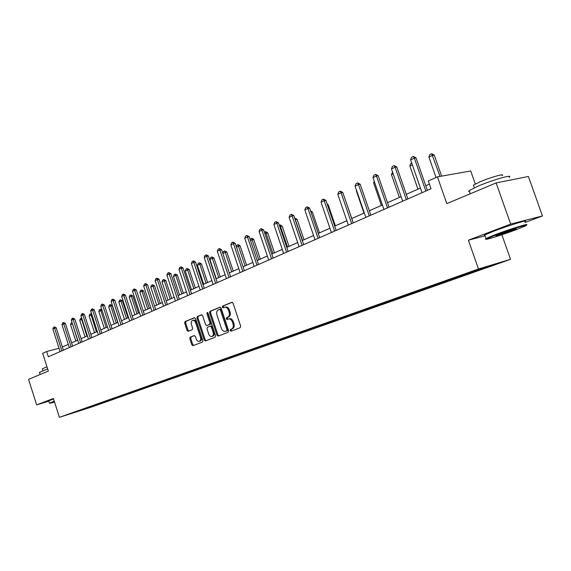 <?xml version="1.0" encoding="UTF-8"?>
<svg xmlns="http://www.w3.org/2000/svg" width="571" height="571" viewBox="0 0 571 571"><rect width="100%" height="100%" fill="white"/><g stroke="black" fill="none" stroke-linecap="round" stroke-linejoin="round"><path stroke-width="0.86" d="M230.127 330.545L231.012 331.201L240.213 327.69L240.669 326.091L233.054 303.244L231.797 302.323L222.669 306.077L222.369 307.198L223.232 307.84L224.517 307.319C226.223 306.97 227.551 307.955 228.493 310.267L229.121 312.159C229.77 314.671 229.299 316.377 227.722 317.283L226.551 317.747L226.244 318.861L227.122 319.51L228.379 319.018C230.099 318.661 231.441 319.653 232.397 321.994L233.025 323.885C233.675 326.405 233.204 328.104 231.612 328.982L230.434 329.438L230.127 330.545M228.65 318.939L229.321 318.754C231.041 318.404 232.376 319.389 233.339 321.73L233.967 323.621C234.61 326.134 234.139 327.833 232.554 328.71L231.376 329.167L231.069 330.274L231.69 330.944M232.183 302.302L223.611 305.828L223.311 306.948L223.861 307.583M224.824 307.234L225.466 307.07C227.165 306.72 228.493 307.698 229.435 310.017L230.063 311.902C230.713 314.414 230.241 316.12 228.664 317.019L227.494 317.49L227.187 318.604L227.772 319.253M190.2 337.161L189.808 338.674L191.82 344.77L192.998 345.683L202.412 342.093L202.819 340.566L195.56 318.611L194.39 317.704L185.054 321.552L184.669 323.072L187.088 330.416L188.252 331.323L192.249 329.724L192.641 328.197L191.428 324.528C190.9 322.458 191.278 321.08 192.555 320.395C193.883 320.131 194.925 320.938 195.682 322.808L200.45 337.247C200.978 339.295 200.607 340.666 199.35 341.344C197.994 341.615 196.938 340.801 196.174 338.903L195.382 336.505L194.204 335.598L190.2 337.161L191.135 336.897L190.743 338.41L192.748 344.499L193.64 345.434M525.099 222.504L542.45 215.945L510.674 224.075L496.113 182.913L446.808 203.633L437.443 176.874L428.286 180.964L431.012 188.765L48.335 356.768L46.658 351.522L42.668 353.306L48.335 371.057L28.55 379.365L36.658 404.875L48.699 401.22M510.674 224.075L468.398 240.198L478.484 268.977L59.413 417.315L53.403 398.487L36.658 404.875M216.987 335.141L218.236 336.069L228.179 332.279L228.614 330.695L221.12 308.14L219.892 307.219L210.014 311.281L209.6 312.858L216.987 335.141L217.929 334.87L218.857 335.827M215.117 337.254L205.432 340.944L204.232 340.023L196.966 318.033L197.359 316.484L201.463 314.799L202.648 315.706L205.617 324.671L206.816 325.584L209.586 324.485L210 322.922L206.895 313.543L207.202 312.437L208.037 313.072L215.538 335.698L215.117 337.254M496.113 182.913L528.396 176.489L542.45 215.945M478.484 268.977L510.538 259.32L91.381 407.102L59.413 417.315M97.177 404.289L97.341 404.796L477.299 270.733L496.856 263.674L483.666 267.649L453.046 278.313M97.341 404.796L77.799 411.027L453.01 278.491M97.398 404.211L97.855 404.511M103.258 402.112L103.751 402.427M107.013 400.813L107.476 401.113M113.008 398.658L113.508 398.979M116.862 397.33L117.326 397.637M122.993 395.111L123.507 395.453M126.955 393.762L127.419 394.076M133.229 391.485L133.757 391.834M137.29 390.107L137.761 390.421M143.706 387.766L144.256 388.13M147.889 386.36L148.367 386.681M154.456 383.948L155.019 384.333M158.752 382.52L159.23 382.841M165.483 380.036L166.061 380.436M169.901 378.58L170.379 378.908M176.789 376.025L177.388 376.439M181.335 374.533L181.821 374.869M188.401 371.914L189.008 372.335M193.069 370.386L193.562 370.729M200.328 367.695L200.942 368.124M205.125 366.125L205.61 366.475M212.576 363.363L213.19 363.798M217.501 361.75L217.994 362.107M225.16 358.909L225.773 359.359M230.213 357.253L230.713 357.617M238.214 354.427L238.714 354.791M243.275 352.628L243.781 352.999M251.504 349.73L252.011 350.094M256.7 347.867L257.221 348.26M265.18 344.891L265.679 345.269M270.504 342.971L271.047 343.378M279.248 339.923L279.754 340.302M284.708 337.932L285.272 338.353M293.722 334.806L294.236 335.191M299.332 332.736L299.918 333.186M308.633 329.531L309.147 329.931M314.393 327.39L314.999 327.861M323.993 324.1L324.506 324.506M329.91 321.88L330.538 322.379M339.816 318.504L340.337 318.918M345.905 316.206L346.554 316.727M356.14 312.737L356.661 313.158M362.421 310.36L363.077 310.895M372.977 306.784L373.498 307.212M379.465 304.336L380.122 304.878M390.357 300.639L390.878 301.081M397.059 298.112L397.716 298.669M408.301 294.293L408.829 294.743M415.224 291.688L415.888 292.252M426.837 287.741L427.365 288.198M434.003 285.05L434.667 285.621M446.001 280.968L446.536 281.432M453.417 278.184L454.081 278.769M465.822 273.959L466.357 274.437M473.63 271.196L474.166 271.682M475.308 184.005L470.711 170.95L437.443 176.874M501.866 234.745L510.538 259.32M59.027 348.267L46.658 351.522M429.385 184.112L425.759 185.725M420.427 188.087L406.302 194.354M401.092 196.667L387.502 202.698M382.406 204.96L369.323 210.763M364.334 212.976L351.743 218.565M346.854 220.734L334.72 226.123M329.931 228.243L318.24 233.432M313.543 235.516L302.266 240.519M297.669 242.561L286.785 247.393M282.274 249.391L271.767 254.052M267.342 256.015L257.2 260.519M252.86 262.446L243.053 266.793M238.792 268.684L229.321 272.888M225.138 274.744L215.974 278.812M211.862 280.632L202.998 284.565M198.965 286.356L190.386 290.161M186.424 291.924L178.116 295.607M174.219 297.334L166.182 300.903M162.35 302.609L154.555 306.063M150.787 307.733L143.242 311.081M139.531 312.73L132.215 315.977M128.568 317.597L121.473 320.745M117.883 322.337L110.995 325.391M107.462 326.962L100.789 329.924M97.306 331.465L90.825 334.342M87.399 335.862L81.103 338.653M77.727 340.152L71.618 342.864M68.292 344.342L62.36 346.975M83.837 408.979L84.08 409.371M93.744 405.489L94.215 405.795M469.241 272.752L469.498 273.488M449.448 279.747L449.698 280.468M430.306 286.514L430.548 287.227M411.784 293.066L412.026 293.765M393.854 299.404L394.09 300.089M376.489 305.542L376.724 306.22M359.666 311.488L359.894 312.159M343.307 317.126L343.578 317.919M327.483 322.722L327.747 323.5M312.13 328.154L312.387 328.917M297.227 333.421L297.477 334.178M282.745 338.546L283.002 339.288M268.691 343.535L268.927 344.256M255.023 348.396L255.251 349.081M241.733 353.114L241.954 353.77M228.8 357.703L229.014 358.338M216.216 362.171L216.423 362.778M203.968 366.518L204.161 367.103M192.042 370.75L192.227 371.321M180.415 374.862L180.593 375.418M169.08 378.866L169.259 379.422M158.031 382.777L158.21 383.319M147.261 386.581L147.439 387.124M136.755 390.3L136.926 390.828M126.498 393.926L126.669 394.447M116.491 397.459L116.662 397.98M106.72 400.913L106.884 401.427M468.398 240.198L485.065 235.823M220.263 307.205L210.963 311.031L210.542 312.601L217.929 334.87M226.658 330.88L226.965 329.774L220.392 309.996L219.535 309.354L218.293 309.86C216.744 310.767 216.295 312.458 216.937 314.942L221.405 328.396C222.355 330.723 223.682 331.715 225.388 331.366L227.601 330.609L227.9 329.503L226.965 329.774M219.621 309.332L220.477 309.104L221.334 309.746L227.9 329.503M226.087 331.166L225.431 331.351M227.601 330.609L226.366 331.08M201.82 314.785L198.301 316.234L197.901 317.783L205.167 339.752L206.081 340.694M207.658 325.349L210.521 324.221L210.935 322.665L207.83 313.293L206.895 313.543M207.794 312.644L207.83 313.293M208.7 333.985C209.478 335.905 210.563 336.726 211.955 336.447C213.247 335.748 213.633 334.363 213.097 332.279L211.391 327.119L210.157 326.212L207.409 327.297L207.002 328.846L208.7 333.985M212.697 336.226L212.89 336.176C214.182 335.477 214.568 334.092 214.032 332.015L213.097 332.279M211.113 325.941L210.256 326.184L211.113 325.941L212.326 326.855L214.032 332.015M194.518 335.577L191.135 336.897M200.107 341.123L200.285 341.073C201.542 340.395 201.913 339.024 201.385 336.976L200.45 337.247M192.77 320.338L193.49 320.145C194.825 319.874 195.867 320.681 196.624 322.551L201.385 336.976M194.747 317.697L185.989 321.295L185.604 322.822L188.023 330.159L188.858 331.073M441.626 176.125L434.253 155.084L432.647 155.326L428.907 157.075L436.051 177.495M428.907 157.075L429.835 154.605L431.705 153.727L434.253 155.084M440.027 176.41L431.705 153.727M422.033 192.705L410.599 159.88L411.541 157.36L413.418 156.468L414.353 158.11L416.031 157.853L427.372 190.357M410.599 159.88L414.353 158.11L425.838 191.035M413.418 156.468L416.031 157.853M516.534 229.563L525.663 225.809C531.208 223.068 509.967 229.613 495.392 235.159L486.585 238.814C481.91 241.262 502.28 234.952 516.534 229.563M486.449 238.892L485.393 238.978L485.992 238.464L494.95 234.752C509.803 229.092 531.494 222.405 526.034 225.138M511.352 230.934C504.129 233.667 493.772 236.865 496.385 235.552L500.781 233.732C507.969 231.005 518.418 227.772 515.92 229.05L511.352 230.934M497.791 234.909L514.264 229.199M469.498 191.57L468.627 191.342L469.162 190.614L477.856 186.246C492.43 179.965 514.214 173.77 509.068 177.324M473.687 185.868L473.43 185.147L479.726 181.949C490.189 177.41 505.799 172.992 502.159 175.583M484.943 235.48L484.151 235.473L484.765 234.974L493.701 231.205C508.533 225.502 530.231 218.85 524.799 221.648M54.366 401.492L49.698 403.304L54.552 402.077M49.42 403.162L54.259 401.17M39.513 372.385L47.643 368.887M42.368 368.873L46.965 366.775M48.606 400.921L53.538 398.901M49.698 403.304L48.578 400.835M412.319 164.833L409.864 165.983L417.951 189.187M409.864 165.983L410.777 163.549L411.72 163.106M393.155 173.798L391.442 174.598L399.365 197.438M391.442 174.598L392.562 172.099M402.662 201.206L391.463 168.93L392.398 166.446L394.211 165.583L395.089 167.217L396.781 166.946L407.887 198.915M391.463 168.93L395.089 167.217L406.338 199.593M394.211 165.583L396.781 166.946M383.948 209.429L372.97 177.674L373.891 175.226L375.647 174.398L376.482 176.011L378.173 175.732L389.051 207.18M372.97 177.674L376.482 176.011L387.495 207.865M375.647 174.398L378.173 175.732M374.626 182.463L373.62 182.934L381.385 205.41M373.62 182.934L374.233 181.314M356.718 190.842L356.368 191L363.984 213.133M356.368 191L356.575 190.443M351.836 218.522L344.356 197.059M365.847 217.373L355.091 186.125L355.997 183.719L357.696 182.92L358.481 184.519L360.18 184.233L370.843 215.174M355.091 186.125L358.481 184.519L369.28 215.867M357.696 182.92L360.18 184.233M348.339 225.06L337.796 194.304L338.689 191.942L340.323 191.164L341.073 192.755L342.778 192.448L353.228 222.911M337.796 194.304L341.073 192.755L351.657 223.596M340.323 191.164L342.778 192.448M331.387 232.497L321.045 202.22L321.93 199.893L323.514 199.136L324.228 200.721L325.927 200.407L336.183 230.391M321.045 202.22L324.228 200.721L334.606 231.084M323.514 199.136L325.927 200.407M314.971 239.706L304.828 209.892L305.699 207.594L307.234 206.866L307.905 208.436L309.61 208.115L319.667 237.643M304.828 209.892L307.905 208.436L318.09 238.335M307.234 206.866L309.61 208.115M299.068 246.686L289.112 217.323L289.968 215.06L291.46 214.353L292.095 215.909L293.801 215.581L303.672 244.666M289.112 217.323L292.095 215.909L302.088 245.366M291.46 214.353L293.801 215.581M283.651 253.46L273.873 224.524L274.722 222.297L276.164 221.612L276.771 223.154L278.477 222.826L288.162 251.476M273.873 224.524L276.771 223.154L286.578 252.175M276.164 221.612L278.477 222.826M268.691 260.026L259.098 231.512L259.926 229.321L261.332 228.657L261.903 230.184L263.609 229.842L273.124 258.078M259.098 231.512L261.903 230.184L271.532 258.777M261.332 228.657L263.609 229.842M254.181 266.393L244.752 238.293L245.58 236.13L246.936 235.488L247.479 237.001L249.184 236.658L258.527 264.487M244.752 238.293L247.479 237.001L256.943 265.18M246.936 235.488L249.184 236.658M240.098 272.581L230.834 244.873L231.64 242.746L232.968 242.118L233.475 243.624L235.181 243.275L244.359 270.704M230.834 244.873L233.475 243.624L242.775 271.403M232.968 242.118L235.181 243.275M226.416 278.584L217.308 251.269L218.108 249.17L219.392 248.563L219.878 250.055L221.577 249.698L230.605 276.742M217.308 251.269L219.878 250.055L229.014 277.442M219.392 248.563L221.577 249.698M213.126 284.422L204.168 257.478L204.96 255.408L206.21 254.816L206.666 256.3L208.365 255.936L217.237 282.616M204.168 257.478L206.666 256.3L215.652 283.309M206.21 254.816L208.365 255.936M200.2 290.089L191.399 263.517L192.177 261.475L193.391 260.904L193.826 262.375L195.518 262.003L204.247 288.319M191.399 263.517L193.826 262.375L202.662 289.012M193.391 260.904L195.518 262.003M187.638 295.607L178.98 269.391L179.751 267.378L180.928 266.821L181.342 268.277L183.027 267.906L191.613 293.865M178.98 269.391L181.342 268.277L190.029 294.557M180.928 266.821L183.027 267.906M175.418 300.974L166.896 275.101L167.66 273.116L168.809 272.574L169.194 274.016L170.879 273.645L179.323 299.261M166.896 275.101L169.194 274.016L177.745 299.953M168.809 272.574L170.879 273.645M163.527 306.192L155.141 280.661L155.89 278.705L157.011 278.17L157.375 279.604L159.052 279.226L167.367 304.507M155.141 280.661L157.375 279.604L165.79 305.2M157.011 278.17L159.052 279.226M151.95 311.274L143.692 286.078L144.434 284.144L145.526 283.623L145.869 285.043L147.539 284.665L155.726 309.618M143.692 286.078L145.869 285.043L154.149 310.31M145.526 283.623L147.539 284.665M140.673 316.227L132.543 291.346L133.279 289.433L134.342 288.933L134.663 290.339L136.333 289.961L144.392 314.592M132.543 291.346L134.663 290.339L142.821 315.285M134.342 288.933L136.333 289.961M129.688 321.045L121.687 296.477L122.408 294.593L123.443 294.108L123.75 295.5L125.413 295.114L133.343 319.446M121.687 296.477L123.75 295.5L131.78 320.131M123.443 294.108L125.413 295.114M118.989 325.748L111.102 301.481L111.816 299.625L112.822 299.147L113.115 300.532L114.771 300.146L122.587 324.164M111.102 301.481L113.115 300.532L121.023 324.849M112.822 299.147L114.771 300.146M335.405 225.816L328.175 204.646L327.426 204.789M327.169 204.025L328.175 204.646M319.482 232.882L312.373 212.027L311.031 212.284M310.56 210.906L312.373 212.027M294.643 218.072L297.056 219.185L295.171 219.621M304.029 239.741L297.056 219.185M302.502 240.412L294.786 218.001M279.305 225.274L280.225 224.917L282.181 226.137L279.819 226.801M289.033 246.394L282.181 226.137M287.506 247.072L279.947 224.967M264.423 232.254L265.815 231.676L267.742 232.882L264.93 233.76M274.48 252.853L267.742 232.882M272.945 253.531L265.544 231.733M250.077 239.313L251.825 238.243L253.724 239.435L250.483 240.519M260.34 259.127L253.724 239.435M258.806 259.805L251.547 238.3M236.23 246.422L236.665 245.287L238.221 244.624L240.091 245.801L236.451 247.079M246.601 265.222L240.091 245.801M245.073 265.9L237.95 244.688M222.783 253.31L223.482 251.476L224.731 250.89L226.851 251.989L222.833 253.453M233.246 271.146L226.851 251.989M231.719 271.825L224.731 250.89M220.263 276.906L213.968 258.006L212.333 258.363L209.892 259.498L216.273 278.677M209.892 259.498L210.663 257.492L211.877 256.921L213.968 258.006M218.729 277.585L211.877 256.921M207.623 282.517L201.435 263.866L199.8 264.223L197.43 265.329L203.711 284.251M197.43 265.329L198.187 263.352L199.372 262.796L201.435 263.866M206.095 283.195L199.372 262.796M195.332 287.97L189.237 269.562L187.609 269.926L185.304 271.004L191.478 289.683M185.304 271.004L186.046 269.048L187.202 268.506L189.237 269.562M193.805 288.648L187.202 268.506M183.362 293.28L177.36 275.108L175.74 275.472L173.491 276.528L179.572 294.964M173.491 276.528L174.234 274.601L175.354 274.073L177.36 275.108M181.835 293.958L175.354 274.073M171.707 298.455L165.797 280.511L164.177 280.882L161.993 281.903L167.974 300.11M161.993 281.903L162.721 280.004L163.813 279.49L165.797 280.511M170.187 299.125L163.813 279.49M160.344 303.494L154.527 285.778L152.914 286.15L150.78 287.142L156.682 305.121M150.78 287.142L151.501 285.264L152.571 284.765L154.527 285.778M158.831 304.165L152.571 284.765M149.281 308.404L143.549 290.91L141.936 291.281L139.859 292.252L145.669 310.003M139.859 292.252L140.573 290.396L141.615 289.911L143.549 290.91M147.768 309.075L141.615 289.911M138.489 313.194L132.843 295.906L131.237 296.285L129.21 297.234L134.934 314.771M129.21 297.234L129.917 295.4L130.93 294.921L132.843 295.906M136.983 313.864L130.93 294.921M127.968 317.861L122.401 300.789L120.802 301.167L118.825 302.088L124.471 319.41M118.825 302.088L119.525 300.282L120.51 299.818L122.401 300.789M126.462 318.532L120.51 299.818M117.705 322.415L112.216 305.542L110.624 305.928L108.697 306.827L114.257 323.943M108.697 306.827L109.389 305.035L110.353 304.586L112.216 305.542M116.199 323.079L110.353 304.586M108.554 330.324L100.781 306.363L101.495 304.521L102.473 304.058L102.744 305.435L104.393 305.042L112.094 328.775M100.781 306.363L102.744 305.435L110.538 329.453M102.473 304.058L104.393 305.042M98.383 334.792L90.725 311.116L91.424 309.304L92.381 308.847L92.638 310.21L94.279 309.825L101.866 333.264M90.725 311.116L92.638 310.21L100.318 333.942M92.381 308.847L94.279 309.825M102.045 310.246L98.812 311.452L104.293 328.368M98.812 311.452L99.49 309.682L100.432 309.239L101.959 309.982M106.192 327.526L100.432 309.239M88.455 339.153L80.911 315.756L81.603 313.964L82.531 313.522L82.774 314.878L84.408 314.485L91.888 337.639M80.911 315.756L82.774 314.878L90.346 338.317M82.531 313.522L84.408 314.485M91.938 314.878L89.162 315.963L94.565 332.679M89.162 315.963L89.833 314.214L91.017 313.722L91.71 314.164M96.42 331.858L90.753 313.786M78.769 343.399L71.332 320.288L72.017 318.518L72.924 318.083L73.152 319.425L74.78 319.032L82.16 341.915M71.332 320.288L73.152 319.425L80.618 342.593M72.924 318.083L74.78 319.032M82.081 319.396L79.74 320.367L85.072 336.897M79.74 320.367L80.404 318.647L81.71 318.254M86.878 336.091L81.303 318.225M69.319 347.553L61.982 324.706L62.66 322.958L63.552 322.529L63.766 323.864L65.387 323.471L72.653 346.09M61.982 324.706L63.766 323.864L71.125 346.761M63.552 322.529L65.387 323.471M72.467 323.807L70.54 324.671L75.793 341.008M70.54 324.671L71.197 322.965L72.06 322.558M77.563 340.23L72.082 322.629M60.098 351.6L52.853 329.024L53.524 327.29L54.395 326.876L54.595 328.197L56.208 327.804L63.381 350.159M52.853 329.024L54.595 328.197L61.854 350.83M54.395 326.876L56.208 327.804M232.554 328.71L231.612 328.982M233.967 323.621L233.025 323.885M233.339 321.73L232.397 321.994M227.494 317.49L226.551 317.747M228.664 317.019L227.722 317.283M230.063 311.902L229.121 312.159M229.435 310.017L228.493 310.267M223.611 305.828L222.669 306.077M231.376 329.167L230.434 329.438M210.542 312.601L209.6 312.858M210.963 311.031L210.014 311.281M221.334 309.746L220.392 309.996M205.167 339.752L204.232 340.023M197.901 317.783L196.966 318.033M198.301 316.234L197.359 316.484M210.521 324.221L209.586 324.485M210.935 322.665L210 322.922M212.326 326.855L211.391 327.119M196.624 322.551L195.682 322.808M188.023 330.159L187.088 330.416M185.604 322.822L184.669 323.072M185.989 321.295L185.054 321.552M192.748 344.499L191.82 344.77M190.743 338.41L189.808 338.674M220.477 309.104L219.599 309.339M226.33 331.094L225.388 331.366M212.89 336.176L211.955 336.447M200.285 341.073L199.35 341.344M484.765 234.974L485.992 238.464M474.365 187.788L473.43 185.147M469.162 190.614L470.268 193.769M515.563 228.871L515.92 229.05M486.585 238.814L485.942 238.5M42.925 370.608L42.333 368.752M39.456 372.228L40.177 374.483"/></g></svg>

